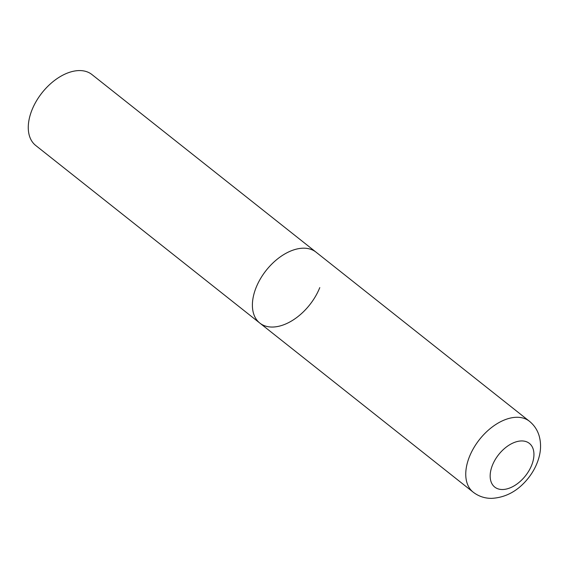 <?xml version="1.0" encoding="UTF-8"?>
<svg xmlns="http://www.w3.org/2000/svg" width="569" height="569" viewBox="0 0 569 569"><rect width="100%" height="100%" fill="white"/><g stroke="black" fill="none" stroke-linecap="round" stroke-linejoin="round"><path stroke-width="0.85" d="M319.778 287.615A45.25 27.753 -51.6 0 1 259.827 323.085L35.705 145.472A45.25 27.753 -51.6 0 1 31.964 110.002A45.25 27.753 -51.6 0 1 91.922 74.539L316.037 252.152A45.25 27.753 128.4 0 0 303.704 248.184A45.25 27.753 128.4 0 0 260.431 278.774A45.25 27.753 128.4 0 0 259.827 323.085A45.25 27.753 -51.6 0 1 256.086 287.615A45.25 27.753 -51.6 0 1 316.037 252.152L529.398 421.238A45.25 27.753 128.4 0 0 517.065 417.276A45.25 27.753 128.4 0 0 473.792 447.86A45.25 27.753 128.4 0 0 473.188 492.171C478.6 496.317 484.731 498.387 491.573 498.373C505.99 497.562 518.267 490.763 528.416 477.974C533.466 471.559 537.001 464.624 539.035 457.163C540.955 450.107 541.055 443.237 539.341 436.551C537.655 430.37 534.341 425.271 529.398 421.238M502.335 489.518A27.874 17.091 128.4 0 0 531.666 465.229A27.874 17.091 128.4 0 0 521.766 440.939A27.874 17.091 128.4 0 0 492.434 465.229A27.874 17.091 128.4 0 0 502.335 489.518M259.827 323.085L473.188 492.171"/></g></svg>
